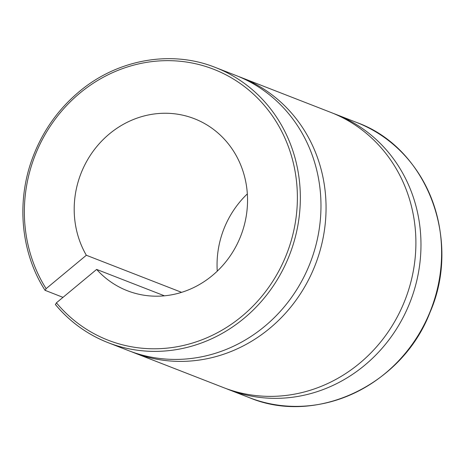 <?xml version="1.0" encoding="UTF-8"?>
<svg xmlns="http://www.w3.org/2000/svg" width="465" height="465" viewBox="0 0 465 465"><rect width="100%" height="100%" fill="white"/><g stroke="black" fill="none" stroke-linecap="round" stroke-linejoin="round"><path stroke-width="0.7" d="M164.453 295.821L96.639 269.421L56.41 302.82L55.457 304.581A147.69 137.262 -68.7 0 0 108.083 342.659A147.69 137.262 -68.7 0 0 289.573 254.832A147.69 137.262 -68.7 0 0 215.243 67.408C171.219 49.79 117.697 59.299 79.393 91.489C58.102 109.281 42.501 131.397 32.591 157.838C16.083 201.74 20.849 252.681 45.024 290.3M62.99 297.356L45.035 290.311M45.163 290.416L46.116 288.66L86.339 255.256L181.612 292.346M86.339 255.256A92.303 85.787 111.3 0 1 95.47 148.184A92.303 85.787 111.3 0 1 194.358 118.709A92.303 85.787 111.3 0 1 240.812 235.848A92.303 85.787 111.3 0 1 127.381 290.741A92.303 85.787 111.3 0 1 96.639 269.421M333.324 113.408A147.69 137.262 111.3 0 1 335.875 114.373A147.69 137.262 111.3 0 1 410.206 301.797A147.69 137.262 111.3 0 1 228.716 389.624A147.69 137.262 111.3 0 1 226.188 388.606M238.406 76.458A147.69 137.262 111.3 0 1 240.957 77.417L330.795 112.396A147.69 137.262 111.3 0 1 405.125 299.82A147.69 137.262 111.3 0 1 223.636 387.647L133.798 352.673A147.69 137.262 111.3 0 1 131.27 351.656M240.957 77.417A147.69 137.262 111.3 0 1 315.287 264.841A147.69 137.262 111.3 0 1 133.798 352.673M217.26 271.165A92.303 85.787 111.3 0 1 247.339 193.899M215.243 67.408L235.877 75.44A147.69 137.262 111.3 0 1 310.207 262.865A147.69 137.262 111.3 0 1 128.718 350.691L108.083 342.659C87.414 334.527 69.837 321.809 55.352 304.511M46.116 288.66A145.382 135.117 111.3 0 1 148.445 62.078A145.382 135.117 111.3 0 1 287.126 252.85A145.382 135.117 111.3 0 1 56.41 302.82M356.51 122.405A147.69 137.262 111.3 0 1 430.84 309.829A147.69 137.262 111.3 0 1 249.35 397.656C316.223 425.777 402.091 385.235 429.939 312.532C462.088 239.353 426.661 147.446 356.51 122.405L335.875 114.373M228.716 389.624L249.35 397.656"/></g></svg>
